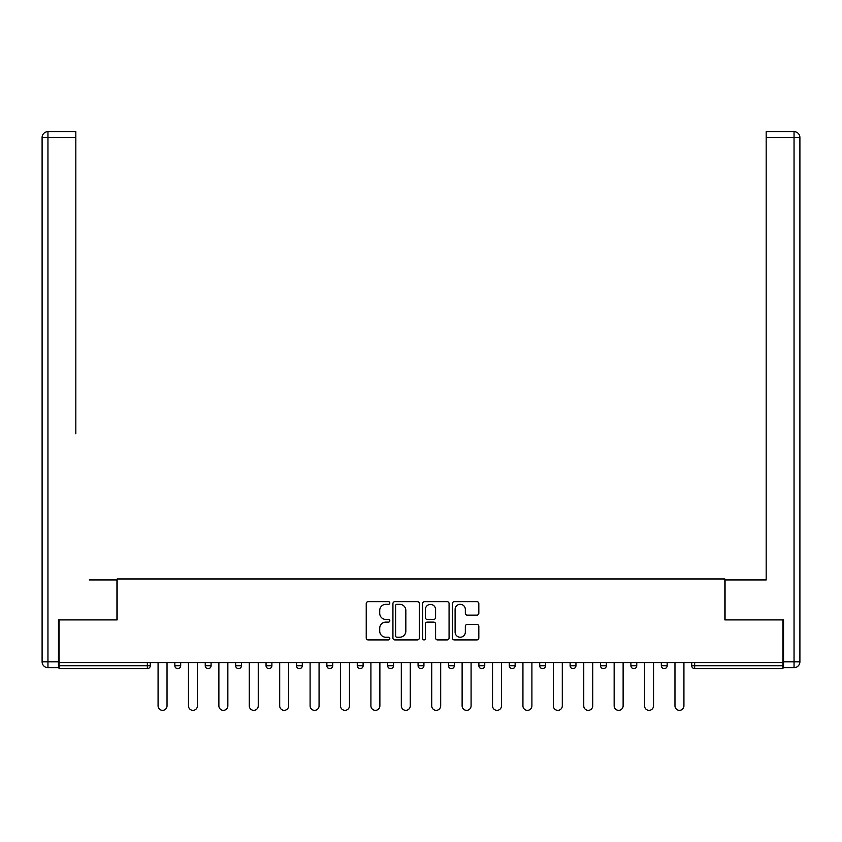 <?xml version="1.0" encoding="UTF-8"?>
<svg xmlns="http://www.w3.org/2000/svg" width="842" height="842" viewBox="0 0 842 842"><rect width="100%" height="100%" fill="white"/><g stroke="black" fill="none" stroke-linecap="round" stroke-linejoin="round"><path stroke-width="1.26" d="M389.814 602.988A1.337 1.337 0 0 0 388.478 601.651L368.154 601.651A1.916 1.916 0 0 0 366.238 603.567L366.238 637.994A1.916 1.916 0 0 0 368.154 639.909L388.478 639.909A1.337 1.337 0 0 0 389.814 638.573A1.337 1.337 0 0 0 388.478 637.236L385.847 637.236A6.126 6.126 0 0 1 379.721 631.111L379.721 628.237A6.126 6.126 0 0 1 385.847 622.122L388.478 622.122A1.337 1.337 0 0 0 389.814 620.775A1.337 1.337 0 0 0 388.478 619.438L385.847 619.438A6.126 6.126 0 0 1 379.721 613.323L379.721 610.45A6.126 6.126 0 0 1 385.847 604.324L388.478 604.324A1.337 1.337 0 0 0 389.814 602.988M476.909 615.134A1.916 1.916 0 0 0 478.824 613.218L478.824 603.567A1.916 1.916 0 0 0 476.909 601.651L454.333 601.651A1.916 1.916 0 0 0 452.428 603.567L452.428 637.994A1.916 1.916 0 0 0 454.333 639.909L476.909 639.909A1.916 1.916 0 0 0 478.824 637.994L478.824 626.332A1.916 1.916 0 0 0 476.909 624.417L467.247 624.417A1.916 1.916 0 0 0 465.342 626.332L465.342 632.11A5.115 5.115 0 0 1 460.216 637.236A5.115 5.115 0 0 1 455.101 632.11L455.101 609.44A5.115 5.115 0 0 1 460.216 604.324A5.115 5.115 0 0 1 465.342 609.44L465.342 613.218A1.916 1.916 0 0 0 467.247 615.134L476.909 615.134M59.056 662.591L59.056 619.901L117.143 619.901L117.143 578.97L724.857 578.97L724.857 619.901L782.944 619.901L782.944 662.591L59.056 662.591L59.056 665.706L147.35 665.706L147.35 662.591M419.327 603.567A1.916 1.916 0 0 0 417.411 601.651L394.835 601.651A1.916 1.916 0 0 0 392.93 603.567L392.93 637.994A1.916 1.916 0 0 0 394.835 639.909L417.411 639.909A1.916 1.916 0 0 0 419.327 637.994L419.327 603.567M424.589 601.651L447.165 601.651A1.916 1.916 0 0 1 449.07 603.567L449.07 637.994A1.916 1.916 0 0 1 447.165 639.909L437.503 639.909A1.916 1.916 0 0 1 435.588 637.994L435.588 624.027A1.916 1.916 0 0 0 433.672 622.122L427.262 622.122A1.916 1.916 0 0 0 425.357 624.027L425.357 638.573A1.337 1.337 0 0 1 424.01 639.909A1.337 1.337 0 0 1 422.673 638.573L422.673 603.567A1.916 1.916 0 0 1 424.589 601.651M147.35 668.632A2.926 2.926 0 0 0 150.276 665.706L147.35 665.706L147.35 668.632A2.926 2.926 0 0 0 150.276 665.706L150.276 662.591L150.276 665.706A2.926 2.926 0 0 1 147.35 668.632L59.056 668.632L59.056 665.706M782.944 662.591L782.944 668.632L694.65 668.632A2.926 2.926 0 0 1 691.724 665.706L691.724 662.591M174.831 662.591L174.831 665.706L174.831 662.591M177.757 668.632A2.926 2.926 0 0 1 174.831 665.706A2.926 2.926 0 0 0 177.757 668.632A2.926 2.926 0 0 0 180.683 665.706L180.683 662.591L180.683 665.706A2.926 2.926 0 0 1 177.757 668.632A2.926 2.926 0 0 1 174.831 665.706L180.683 665.706A2.926 2.926 0 0 1 177.757 668.632M205.238 662.591L205.238 665.706L205.238 662.591M211.089 662.591L211.089 665.706L211.089 662.591M235.644 662.591L235.644 665.706L235.644 662.591M241.486 662.591L241.486 665.706L241.486 662.591M266.051 662.591L266.051 665.706L266.051 662.591M271.892 662.591L271.892 665.706L271.892 662.591M296.458 662.591L296.458 665.706L296.458 662.591M302.299 662.591L302.299 665.706L302.299 662.591M332.706 662.591L332.706 665.706L326.864 665.706A2.926 2.926 0 0 0 329.78 668.632A2.926 2.926 0 0 1 326.864 665.706L326.864 662.591M357.261 662.591L357.261 665.706L357.261 662.591M363.113 662.591L363.113 665.706L363.113 662.591M387.667 662.591L387.667 665.706L387.667 662.591M393.519 662.591L393.519 665.706L393.519 662.591M418.074 662.591L418.074 665.706L418.074 662.591M423.926 662.591L423.926 665.706L423.926 662.591M448.481 662.591L448.481 665.706L448.481 662.591M454.333 662.591L454.333 665.706L454.333 662.591M478.887 662.591L478.887 665.706L478.887 662.591M484.739 662.591L484.739 665.706A2.926 2.926 0 0 1 481.813 668.632A2.926 2.926 0 0 1 478.887 665.706L484.739 665.706A2.926 2.926 0 0 1 481.813 668.632M509.294 662.591L509.294 665.706L509.294 662.591M515.136 662.591L515.136 665.706L515.136 662.591M539.701 662.591L539.701 665.706L539.701 662.591M545.542 662.591L545.542 665.706L545.542 662.591M575.949 662.591L575.949 665.706A2.926 2.926 0 0 1 573.023 668.632A2.926 2.926 0 0 1 570.108 665.706L570.108 662.591M606.356 662.591L606.356 665.706A2.926 2.926 0 0 1 603.43 668.632A2.926 2.926 0 0 1 600.514 665.706L600.514 662.591M636.763 662.591L636.763 665.706A2.926 2.926 0 0 1 633.837 668.632A2.926 2.926 0 0 1 630.911 665.706L630.911 662.591M667.169 662.591L667.169 665.706A2.926 2.926 0 0 1 664.243 668.632A2.926 2.926 0 0 1 661.317 665.706L661.317 662.591M208.163 668.632A2.926 2.926 0 0 1 205.238 665.706A2.926 2.926 0 0 0 208.163 668.632A2.926 2.926 0 0 0 211.089 665.706A2.926 2.926 0 0 1 208.163 668.632A2.926 2.926 0 0 1 205.238 665.706L211.089 665.706A2.926 2.926 0 0 1 208.163 668.632M238.57 668.632A2.926 2.926 0 0 1 235.644 665.706A2.926 2.926 0 0 0 238.57 668.632A2.926 2.926 0 0 0 241.486 665.706A2.926 2.926 0 0 1 238.57 668.632A2.926 2.926 0 0 1 235.644 665.706L241.486 665.706A2.926 2.926 0 0 1 238.57 668.632M268.977 668.632A2.926 2.926 0 0 1 266.051 665.706A2.926 2.926 0 0 0 268.977 668.632A2.926 2.926 0 0 0 271.892 665.706A2.926 2.926 0 0 1 268.977 668.632A2.926 2.926 0 0 1 266.051 665.706L271.892 665.706A2.926 2.926 0 0 1 268.977 668.632M299.373 668.632A2.926 2.926 0 0 1 296.458 665.706A2.926 2.926 0 0 0 299.373 668.632A2.926 2.926 0 0 0 302.299 665.706A2.926 2.926 0 0 1 299.373 668.632A2.926 2.926 0 0 1 296.458 665.706L302.299 665.706A2.926 2.926 0 0 1 299.373 668.632M329.78 668.632A2.926 2.926 0 0 0 332.706 665.706A2.926 2.926 0 0 1 329.78 668.632A2.926 2.926 0 0 1 326.864 665.706M360.187 668.632A2.926 2.926 0 0 1 357.261 665.706A2.926 2.926 0 0 0 360.187 668.632A2.926 2.926 0 0 0 363.113 665.706A2.926 2.926 0 0 1 360.187 668.632A2.926 2.926 0 0 1 357.261 665.706L363.113 665.706M390.593 668.632A2.926 2.926 0 0 1 387.667 665.706L393.519 665.706A2.926 2.926 0 0 1 390.593 668.632A2.926 2.926 0 0 0 393.519 665.706M421 668.632A2.926 2.926 0 0 1 418.074 665.706A2.926 2.926 0 0 0 421 668.632A2.926 2.926 0 0 0 423.926 665.706A2.926 2.926 0 0 1 421 668.632A2.926 2.926 0 0 1 418.074 665.706L423.926 665.706M451.407 668.632A2.926 2.926 0 0 1 448.481 665.706A2.926 2.926 0 0 0 451.407 668.632A2.926 2.926 0 0 0 454.333 665.706A2.926 2.926 0 0 1 451.407 668.632A2.926 2.926 0 0 1 448.481 665.706L454.333 665.706A2.926 2.926 0 0 1 451.407 668.632M512.22 668.632A2.926 2.926 0 0 1 509.294 665.706L515.136 665.706A2.926 2.926 0 0 1 512.22 668.632A2.926 2.926 0 0 0 515.136 665.706M542.627 668.632A2.926 2.926 0 0 1 539.701 665.706A2.926 2.926 0 0 0 542.627 668.632A2.926 2.926 0 0 0 545.542 665.706A2.926 2.926 0 0 1 542.627 668.632A2.926 2.926 0 0 1 539.701 665.706L545.542 665.706A2.926 2.926 0 0 1 542.627 668.632M396.94 604.324A1.337 1.337 0 0 0 395.603 605.661L395.603 635.889A1.337 1.337 0 0 0 396.94 637.236L399.718 637.236A6.126 6.126 0 0 0 405.833 631.111L405.833 610.45A6.126 6.126 0 0 0 399.718 604.324L396.94 604.324M435.588 609.545A5.115 5.115 0 0 0 430.472 604.419A5.115 5.115 0 0 0 425.357 609.545L425.357 617.523A1.916 1.916 0 0 0 427.262 619.438L433.672 619.438A1.916 1.916 0 0 0 435.588 617.523L435.588 609.545M158.075 662.591L158.075 705.859A4.484 4.484 0 0 0 162.548 710.343A4.484 4.484 0 0 0 167.032 705.859L167.032 662.591M188.471 662.591L188.471 705.859A4.484 4.484 0 0 0 192.955 710.343A4.484 4.484 0 0 0 197.438 705.859L197.438 662.591M218.878 662.591L218.878 705.859A4.484 4.484 0 0 0 223.362 710.343A4.484 4.484 0 0 0 227.845 705.859L227.845 662.591M249.285 662.591L249.285 705.859A4.484 4.484 0 0 0 253.768 710.343A4.484 4.484 0 0 0 258.252 705.859L258.252 662.591M279.691 662.591L279.691 705.859A4.484 4.484 0 0 0 284.175 710.343A4.484 4.484 0 0 0 288.659 705.859L288.659 662.591M310.098 662.591L310.098 705.859A4.484 4.484 0 0 0 314.582 710.343A4.484 4.484 0 0 0 319.065 705.859L319.065 662.591M42.1 137.509A5.852 5.852 0 0 1 47.952 131.657A5.852 5.852 0 0 0 42.1 137.509L42.1 661.812L42.1 137.509L47.952 137.509L47.952 131.657L75.822 131.657L75.822 137.509L47.952 137.509L47.952 661.812L58.477 661.812L58.477 619.901L116.943 619.901L116.943 579.949L89.263 579.949M75.822 137.509L75.822 433.767M58.477 661.812L58.477 667.653L47.952 667.653A5.852 5.852 0 0 1 42.1 661.812L47.952 661.812L47.952 667.653M752.737 579.949L766.178 579.949L766.178 131.657L794.048 131.657L794.048 137.509L766.178 137.509M783.523 661.812L799.9 661.812L799.9 137.509L799.9 661.812A5.852 5.852 0 0 1 794.048 667.653L783.523 667.653L783.523 619.901L725.057 619.901L725.057 579.949L766.178 579.949L766.178 433.767M799.9 137.509A5.852 5.852 0 0 0 794.048 131.657A5.852 5.852 0 0 1 799.9 137.509L794.048 137.509L794.048 667.653M340.505 662.591L340.505 705.859A4.484 4.484 0 0 0 344.988 710.343A4.484 4.484 0 0 0 349.472 705.859L349.472 662.591M370.912 662.591L370.912 705.859A4.484 4.484 0 0 0 375.395 710.343A4.484 4.484 0 0 0 379.879 705.859L379.879 662.591M401.318 662.591L401.318 705.859A4.484 4.484 0 0 0 405.802 710.343A4.484 4.484 0 0 0 410.275 705.859L410.275 662.591M431.725 662.591L431.725 705.859A4.484 4.484 0 0 0 436.198 710.343A4.484 4.484 0 0 0 440.682 705.859L440.682 662.591M462.121 662.591L462.121 705.859A4.484 4.484 0 0 0 466.605 710.343A4.484 4.484 0 0 0 471.088 705.859L471.088 662.591M492.528 662.591L492.528 705.859A4.484 4.484 0 0 0 497.012 710.343A4.484 4.484 0 0 0 501.495 705.859L501.495 662.591M522.935 662.591L522.935 705.859A4.484 4.484 0 0 0 527.418 710.343A4.484 4.484 0 0 0 531.902 705.859L531.902 662.591M553.341 662.591L553.341 705.859A4.484 4.484 0 0 0 557.825 710.343A4.484 4.484 0 0 0 562.309 705.859L562.309 662.591M583.748 662.591L583.748 705.859A4.484 4.484 0 0 0 588.232 710.343A4.484 4.484 0 0 0 592.715 705.859L592.715 662.591M614.155 662.591L614.155 705.859A4.484 4.484 0 0 0 618.638 710.343A4.484 4.484 0 0 0 623.122 705.859L623.122 662.591M644.562 662.591L644.562 705.859A4.484 4.484 0 0 0 649.045 710.343A4.484 4.484 0 0 0 653.529 705.859L653.529 662.591M674.968 662.591L674.968 705.859A4.484 4.484 0 0 0 679.452 710.343A4.484 4.484 0 0 0 683.925 705.859L683.925 662.591M694.65 662.591L694.65 665.706L782.944 665.706M691.724 665.706L694.65 665.706L694.65 668.632M573.023 668.632A2.926 2.926 0 0 0 575.949 665.706L570.108 665.706M603.43 668.632A2.926 2.926 0 0 0 606.356 665.706L600.514 665.706M633.837 668.632A2.926 2.926 0 0 0 636.763 665.706L630.911 665.706M664.243 668.632A2.926 2.926 0 0 0 667.169 665.706L661.317 665.706"/></g></svg>
